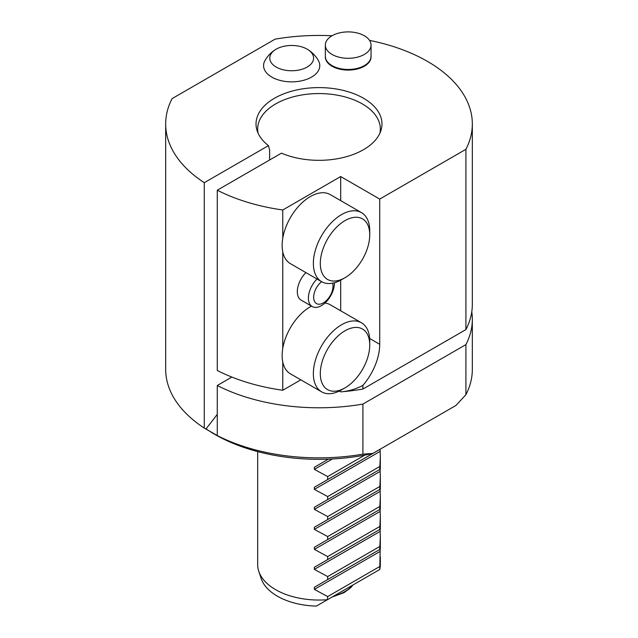 <?xml version="1.0" encoding="UTF-8"?>
<svg xmlns="http://www.w3.org/2000/svg" width="638" height="638" viewBox="0 0 638 638"><rect width="100%" height="100%" fill="white"/><g stroke="black" fill="none" stroke-linecap="round" stroke-linejoin="round"><path stroke-width="0.96" d="M377.808 570.627L379.746 569.511L380.152 551.399L314.351 589.384L314.351 587.263L379.714 549.525L380.328 536.861L380.328 549.166L379.714 549.525M379.746 569.511A61.328 35.409 0 0 0 380.328 564.638L380.328 556.862M257.672 451.6L257.672 564.638A61.328 35.409 0 0 0 258.781 571.345A61.328 35.409 0 0 0 327.438 599.712L327.677 596.57L314.351 589.384M314.351 569.383L314.351 567.262L380.152 529.269L380.152 531.398L314.351 569.383L327.677 576.569L327.677 579.567M380.328 529.165L379.714 529.524L380.328 516.86L380.328 529.165L314.351 567.262L327.677 559.566L327.677 556.567L314.351 549.382L314.351 547.26L380.152 509.268L380.152 511.397L314.351 549.382M314.351 529.38L314.351 527.259L380.152 489.266L380.152 491.396L314.351 529.38L327.677 536.566L327.677 539.565L314.351 547.26L380.328 509.164L379.714 509.523L380.328 496.858L380.328 509.164M380.328 489.163L379.714 489.521L380.328 476.857L380.328 489.163L314.351 527.259L327.677 519.571L327.677 516.565L314.351 509.379L314.351 507.258L380.152 469.265L380.152 471.394L314.351 509.379M314.351 489.378L314.351 487.257L380.152 449.264L380.152 451.393L314.351 489.378L327.677 496.563L327.677 499.57L314.351 507.258L380.328 469.161L379.714 469.52L380.328 456.856L380.328 469.161M380.328 449.104L314.351 487.257L327.677 479.569L327.677 476.562L314.351 469.377L314.351 467.255L328.387 459.153M380.328 449.16L379.714 449.463M380.152 451.393L380.328 456.856M380.328 476.857L380.152 471.394M380.152 491.396L380.328 496.858M380.328 516.86L380.152 511.397M380.152 531.398L380.328 536.861M380.152 551.399L380.152 549.27L314.351 587.263L380.328 549.166M327.438 599.712L316.368 606.1A58.863 33.989 180 0 1 261.197 578.586L258.781 571.345M327.677 599.568L379.714 569.527M327.677 596.57L379.714 566.52M327.677 576.569L379.714 546.519M327.677 559.566L379.714 529.524M327.677 556.567L379.714 526.517M327.677 539.565L379.714 509.523M327.677 536.566L379.714 506.516M327.677 519.571L379.714 489.521M327.677 516.565L379.714 486.515M327.677 499.57L379.714 469.52M327.677 496.563L379.714 466.514M327.677 479.569L379.714 449.519M327.677 476.562L364.84 455.101M332.023 54.429A22.856 13.199 0 0 0 356.937 57.284A22.856 13.199 0 0 0 371.045 45.099A22.856 13.199 0 0 0 348.189 31.9A22.856 13.199 0 0 0 325.332 45.099A22.856 13.199 0 0 0 332.023 54.429M345.022 277.697A34.962 20.185 120 0 0 369.737 234.88A34.962 20.185 120 0 0 367.855 225.039A34.962 20.185 120 0 0 338.619 225.286A34.962 20.185 120 0 0 320.515 267.035A34.962 20.185 120 0 0 345.022 277.697L341.553 279.699A39.867 23.016 -60 0 1 321.616 281.677A13.693 7.911 120 0 0 313.872 299.549A13.693 7.911 120 0 0 325.739 301.168A13.693 7.911 120 0 0 332.621 283.176M367.855 335.205A34.962 20.185 120 0 0 338.619 335.452A34.962 20.185 120 0 0 320.515 377.202A34.962 20.185 120 0 0 345.022 387.864A34.962 20.185 120 0 0 369.737 345.046A34.962 20.185 120 0 0 367.855 335.205M325.332 45.099L325.332 56.28A22.856 13.199 0 0 0 332.023 65.61A22.856 13.199 0 0 0 356.937 68.465A22.856 13.199 0 0 0 371.045 56.28L371.045 45.099M334.424 282.754A18.398 10.623 -60 0 1 326.536 301.471A18.398 10.623 -60 0 1 312.221 306.543A18.398 10.623 -60 0 1 317.014 279.013M345.022 387.864L341.553 389.866A39.867 23.016 -60 0 1 321.616 391.844A39.867 23.016 -60 0 1 321.616 345.812A39.867 23.016 -60 0 1 361.483 322.796A39.867 23.016 -60 0 1 367.592 329.814A39.867 23.016 -60 0 1 369.737 341.043L369.737 345.046M361.483 212.629L330.261 194.598A39.867 23.016 120 0 0 302.356 202.501A39.867 23.016 120 0 0 282.77 238.173A39.867 23.016 120 0 0 282.77 251.89A39.867 23.016 120 0 0 290.394 263.646L321.616 281.677A39.867 23.016 -60 0 1 321.616 235.645A39.867 23.016 -60 0 1 361.483 212.629A39.867 23.016 -60 0 1 367.592 219.647A39.867 23.016 -60 0 1 369.737 230.876L369.737 234.88M325.332 56.383A22.856 13.199 0 0 0 325.332 56.487A22.856 13.199 0 0 0 325.603 58.513A22.856 13.199 0 0 0 332.023 65.818A22.856 13.199 0 0 0 355.278 69.032A22.856 13.199 0 0 0 370.774 58.513A22.856 13.199 0 0 0 371.045 56.487A22.856 13.199 0 0 0 371.045 56.383M311.464 306.112A39.867 23.016 120 0 0 282.77 348.348A39.867 23.016 120 0 0 282.77 362.057A39.867 23.016 120 0 0 290.394 373.812L321.616 391.844M340.684 391.876C348.515 391.269 355.924 389.1 362.91 385.368L362.91 389.052A153.327 88.522 180 0 1 340.684 391.876L339.288 391.07M305.921 272.609A18.398 10.623 120 0 0 301.128 300.139L312.221 306.543M362.91 385.368A42.929 24.786 120 0 0 379.714 344.297L379.714 199.08L465.907 149.316L465.907 329.591A153.327 88.522 180 0 0 472.327 304.238L472.327 123.963A153.327 88.522 180 0 1 465.907 149.316M361.483 322.796L330.261 304.765A39.867 23.016 120 0 0 324.957 303.026M304.286 68.449A21.899 12.64 0 0 0 307.468 49.349A21.899 12.64 0 0 0 275.895 49.349A21.899 12.64 0 0 0 276.19 67.054A21.899 12.64 0 0 0 304.286 68.449M282.77 238.173L282.77 209.982A153.327 88.522 180 0 1 217.279 190.204L281.454 153.152A62.971 36.358 180 0 0 380.83 130.854A62.971 36.358 180 0 0 319 87.605A62.971 36.358 180 0 0 257.17 130.854A62.971 36.358 180 0 0 268.446 145.639L269.619 149.97L269.619 159.986M379.881 133.262A61.328 35.409 0 0 0 380.328 128.972A61.328 35.409 0 0 0 319 93.563A61.328 35.409 0 0 0 257.672 128.972A61.328 35.409 0 0 0 258.119 133.262M300.817 379.833L282.77 390.257A153.327 88.522 180 0 1 217.279 370.479L217.279 190.204M362.91 389.052L465.907 329.591M371.045 56.886L371.045 56.854A22.856 13.199 180 0 1 371.045 56.886A22.856 13.199 180 0 1 356.937 69.071A22.856 13.199 180 0 1 332.023 66.216A22.856 13.199 180 0 1 325.332 56.886A22.856 13.199 180 0 1 325.332 56.854L325.332 56.886M282.77 390.257L282.77 362.057M282.77 348.348L282.77 251.89M282.77 209.982L340.684 176.543L340.684 200.619M340.684 280.186L340.684 310.786M340.684 176.543L379.714 199.08M275.895 49.349A30.664 30.664 0 0 0 264.945 60.618A28.104 16.229 0 0 0 271.804 77.102A28.104 16.229 0 0 0 306.36 79.463A28.104 16.229 0 0 0 318.41 60.618A30.664 30.664 0 0 0 307.468 49.349M268.446 145.639L204.272 182.691L204.272 428.066L218.914 436.52L217.279 435.579L217.279 385.504A153.327 88.522 0 0 0 362.91 404.077L362.91 454.152L372.815 453.443A147.195 84.982 180 0 1 214.918 434.438L212.215 432.875M217.279 414.333A429.318 247.863 -60 0 1 205.907 429.007M231.865 377.082L217.279 385.504M217.279 435.579A153.327 88.522 0 0 0 362.91 454.152M372.815 453.443L456.003 405.417L465.907 394.691L465.907 344.616L362.91 404.077M465.907 344.616A153.327 88.522 0 0 0 472.327 319.263A153.327 88.522 0 0 0 471.777 311.751M465.907 394.691A153.327 88.522 0 0 0 472.327 369.338L472.327 319.263M204.272 182.691A153.327 88.522 180 0 1 165.673 123.963A153.327 88.522 180 0 1 172.093 98.611L275.09 39.149A153.327 88.522 180 0 1 332.031 35.76M369.538 40.385A153.327 88.522 180 0 1 472.327 123.963M165.673 123.963L165.673 369.338A153.327 88.522 0 0 0 204.272 428.066M213.61 433.673A147.195 84.982 180 0 1 206.042 428.832M332.374 458.977L314.351 469.377M334.2 595.804A36.797 21.245 0 0 0 352.511 585.229M369.649 338.491L379.714 344.297M331.991 597.08L344.073 592.638L350.613 587.805L353.005 584.942M325.332 55.913L325.603 58.513M371.045 55.913L370.774 58.513"/></g></svg>

